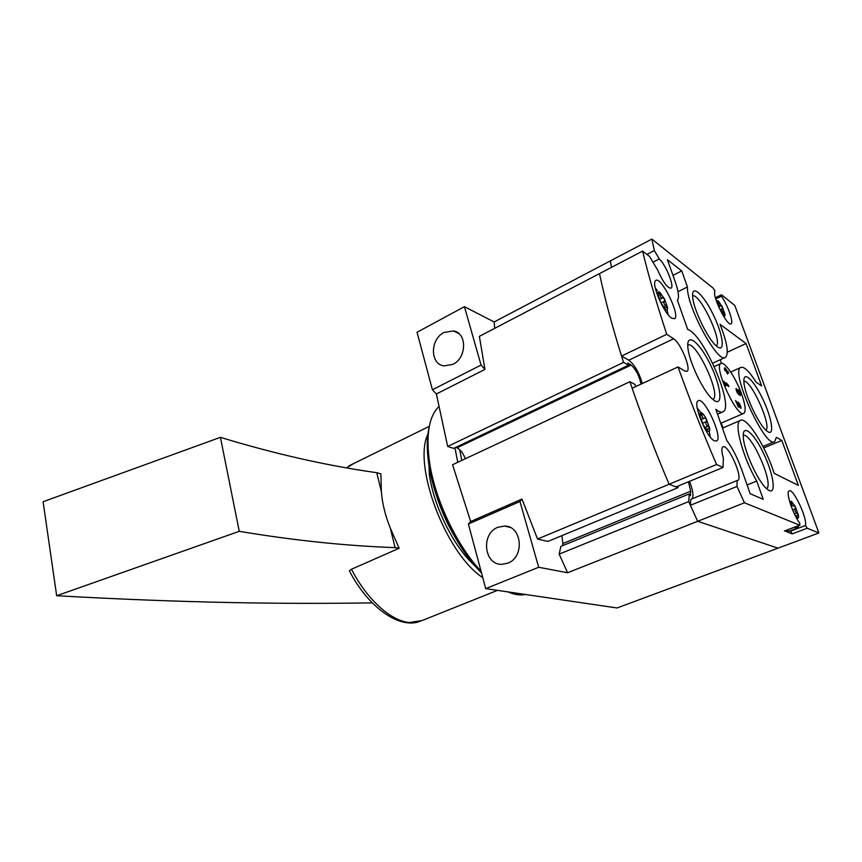 <?xml version="1.0" encoding="UTF-8"?>
<svg xmlns="http://www.w3.org/2000/svg" width="862" height="862" viewBox="0 0 862 862"><rect width="100%" height="100%" fill="white"/><g stroke="black" fill="none" stroke-linecap="round" stroke-linejoin="round"><path stroke-width="1.29" d="M737.98 389.43C739.801 391.639 740.641 393.686 740.512 395.583L738.993 394.624C737.161 393.104 736.202 391.036 736.105 388.396L737.753 392.738L738.249 393.115L737.937 391.52L738.475 391.854L739.855 394.117L737.98 389.43M725.858 385.788L723.8 381.252L724.856 382.965L727.506 384.635L726.224 382.782L728.304 385.142L728.821 386.585L725.373 384.43L725.858 385.788M741.622 394.074C745.339 404.741 746.115 411.142 743.938 413.275C737.613 419.051 713.283 366.792 720.804 363.592C724.274 360.607 735.9 377.804 741.622 394.074M738.346 407.047L735.555 400.464L740.178 406.918L738.281 402.123C740.146 404.353 741.008 406.444 740.857 408.394L736.654 402.328L738.346 407.047M726.181 371.339L724.242 368.968L725.675 369.906L724.834 367.568L728.702 372.987L726.741 371.694L727.582 374.043L726.181 371.339M722.496 314.479L723.724 315.772C724.791 316.516 725.19 315.923 724.91 314.016L722.227 306.678L718.348 301.032C717.27 300.256 716.861 300.816 717.13 302.713L717.259 303.402M720.007 309.727L722.194 308.682C721.386 310.008 721.839 311.247 723.552 312.41L724.726 314.468L722.453 314.404M722.194 308.682L722.227 306.678L720.718 305.773C719.339 305.956 718.682 305.008 718.746 302.896L718.348 301.032L717.593 302.002M660.852 302.821L665.701 309.48C667.102 310.363 667.705 309.695 667.5 307.475L664.516 298.92L659.721 292.283C658.299 291.345 657.684 291.981 657.857 294.179L660.852 302.821M660.938 302.993L664.44 301.247C663.438 302.788 663.945 304.243 665.96 305.611L667.5 307.475L664.559 307.863L665.701 309.48M664.44 301.247L664.516 298.92L662.706 297.843C661.014 298.058 660.206 296.937 660.26 294.47L659.721 292.283L658.762 293.392M703.22 424.966L708.047 431.302C709.383 431.884 709.9 430.881 709.598 428.306L706.387 419.083C704.631 415.753 703.036 413.652 701.603 412.769C700.246 412.122 699.707 413.081 699.987 415.646L703.22 424.966M702.411 423.296L706.334 421.583C705.332 423.307 705.881 424.869 707.961 426.27L709.598 428.306L709.286 428.985L706.797 428.996L708.047 431.302M706.334 421.583L706.387 419.083L704.545 418.102C702.842 418.469 702.034 417.402 702.11 414.881L701.603 412.769L700.666 414.105M795.044 515.239L797.565 518.073C798.524 518.385 798.783 517.319 798.341 514.883L795.314 506.597L791.499 501.425C790.519 501.07 790.249 502.115 790.68 504.539L790.874 505.434M792.587 509.884L795.314 508.828C794.527 510.423 795.033 511.823 796.854 513.052L798.341 514.883L798.04 515.605L796.24 515.627L797.565 518.073M795.314 508.828L795.314 506.597L793.708 505.854C792.35 506.188 791.736 505.304 791.833 503.182L791.499 501.425L790.476 502.837M723.024 467.473L676.056 486.911L669.117 484.25C654.236 449.199 641.166 415.021 629.906 381.715L452.572 464.737L470.663 521.521L468.4 524.01L485.715 588.627L617.041 607.969L818.9 532.975L807.241 528.244L805.464 525.518C807.575 518.45 793.105 487.752 789.129 490.887C785.476 491.836 792.781 514.172 799.785 523.18L799.721 525.195L744.466 502.783L736.999 486.459L737.118 480.533L737.85 480.371C743.486 478.054 727.797 443.046 722.884 446.915C721.375 448.132 721.537 451.914 723.369 458.261L723.024 467.473L716.559 464.499C702.239 431.194 689.395 398.664 678.017 366.921L684.794 371.026L687.057 371.317C691.486 369.227 680.484 342.667 673.61 338.777L666.757 334.305C656.725 303.963 648.666 276.228 642.578 251.111L649.528 256.445L657.534 269.817C663.029 282.154 667.565 288.274 671.153 288.177C674.58 286.356 665.884 264.968 659.29 258.902L654.323 250.562L651.909 239.076L713.251 288.199L715.051 291.119C711.322 294.556 727.582 327.538 731.127 323.767C733.864 322.453 727.787 305.288 721.419 296.194L721.677 294.955L734.79 305.46L818.9 532.975M784.7 530.873L792.135 533.912L790.443 530.733M485.715 588.627L538.685 567.261L567.584 572.745L697.67 521.294L778.009 548.167L697.67 521.294L744.466 502.783M687.704 329.489L677.435 300.342C679.342 297.767 678.599 291.528 675.194 281.637L667.436 259.699L681.723 270.927L687.445 286.971C686.378 306.441 718.585 365.294 725.632 357.234C728.95 353.301 727.097 342.322 720.05 324.306L746.05 343.55L761.674 385.907L756.136 382.178C749.078 371.048 743.928 366.167 740.695 367.514C729.963 371.587 765.768 449.641 774.701 441.592L776.393 437.303L781.78 440.428L798.352 485.381L774.119 473.313C765.909 446.602 746.33 415.732 740.178 420.516C733.659 422.994 742.732 457.162 756.728 481.082L763.236 499.335L750.199 493.732L741.374 468.777C737.29 457.539 732.431 448.111 726.806 440.482L715.816 409.299C719.005 411.961 721.451 412.769 723.143 411.734C734.661 406.39 703.176 333.626 687.704 329.489M671.703 318.153L674.623 318.692C680.635 315.309 660.809 275.431 655.648 280.581C650.81 282.962 663.837 313.499 671.703 318.153M714.458 440.827L716.656 440.978C723.423 437.885 704.028 395.884 698.123 400.83C692.369 403.06 706.474 437.713 714.458 440.827M769.281 490.586C776.597 494.066 773.106 473.001 763.484 453.196C754.002 433.187 742.613 423.307 743.259 436.441C743.356 449.177 757.461 480.888 766.512 488.614L769.281 490.586M717.615 346.923C725.642 352.623 722.722 333.626 712.971 314.091C703.37 294.395 691.615 283.76 692.649 296.453C693.102 308.779 708.219 339.951 716.785 346.298L717.615 346.923M714.813 400.852C723.606 406.121 720.373 384.344 709.738 363.333C699.287 342.074 686.529 331.989 687.833 346.955C688.522 360.628 703.209 391.585 712.648 399.246L714.813 400.852M768.02 431.83C774.809 435.924 771.63 417.391 762.719 398.934C753.927 380.336 743.346 370.121 743.895 381.392C743.884 392.867 758.323 424.341 766.544 430.752L768.02 431.83M494.691 328.347L494.142 321.957L610.339 260.906L611.449 267.36L610.339 260.906L651.909 239.076M642.298 383.525C639.044 372.481 634.551 364.701 628.818 360.176L621.545 356.06L666.757 334.305M621.545 356.06C612.182 326.073 604.822 298.597 599.489 273.62L642.578 251.111M652.954 262.167L659.29 258.902M646.888 254.419L654.323 250.562M567.584 572.745L559.169 554.104L688.706 501.587L697.67 521.294L690.365 505.283L736.999 486.459M690.365 505.283L690.807 499.335L737.118 480.533M689.492 481.352C692.973 490.176 693.824 496.006 692.024 498.839M678.157 486.039L678.006 487.666L669.117 484.25L716.559 464.499M678.006 487.666L547.92 541.422L537.532 539.03L669.117 484.25C655.228 451.548 642.901 419.546 632.137 388.245L678.017 366.921M765.865 430.127C772.061 426.281 750.91 379.366 743.895 381.327M712.799 399.375L713.036 399.246C721.559 395.141 695.849 340.102 687.757 345.123M716.214 345.802C723.11 342.009 699.901 292.864 692.606 295.838M766.447 488.549L766.458 488.549C774.626 485.381 751.147 431.776 743.249 435.439M786.413 530.302L788.956 531.294L796.596 528.417M790.346 531.207L805.464 525.518M715.848 298.898L721.419 296.194M672.974 275.344L681.723 270.927M677.995 291.668L687.445 286.971M727.323 352.192L746.05 343.55M720.19 359.734L721.483 363.333M723.283 427.789L721.041 423.188M763.71 447.928L781.78 440.428M747.095 484.961L756.728 481.082M726.451 385.109L727.506 384.635M727.259 385.605L728.304 385.142M738.572 394.516L739.133 394.268M724.737 370.337L725.675 369.906M727.205 372.007L728.185 371.565M726.224 370.272L725.89 369.356L727 370.779L725.244 370.714M726.009 371.22L727 370.779M465.297 458.778C463.12 453.175 460.351 449.522 456.979 447.831L631.124 365.079L627.827 362.967L628.56 365.186L453.649 448.38L447.669 446.451L436.377 393.966L432.422 389.775L417.025 332.279L464.435 306.678L494.142 321.957M456.979 447.831L455.793 447.356M437.088 497.514C441.366 510.53 446.915 522.997 453.735 534.903M628.56 365.186L623.549 362.396C613.227 329.974 605.21 300.385 599.489 273.62L479.369 336.352L484.95 369.41L481.061 365.046L464.435 306.678M447.669 446.451L623.549 362.396M436.377 393.966L484.95 369.41M688.706 501.587L689.298 493.883L690.505 495.769L690.645 491.211L688.469 481.772M559.169 554.104L560.893 546.357L689.298 493.883M562.52 545.689L562.875 543.534L690.645 491.211M561.884 535.658L562.875 543.534M470.663 521.521L521.995 499.055L537.532 539.03M629.906 381.715L634.885 384.355L635.65 386.618M631.124 365.079C636.016 369.518 639.313 375.875 641.005 384.129M638.742 373.666L642.028 383.655M538.685 567.261L519.948 501.501L521.995 499.055M432.422 389.775L481.061 365.046M452.83 364.378L443.995 365.897C429.901 364.26 429.998 339.132 444.016 332.484L453.401 330.922C467.226 332.807 466.881 357.978 452.83 364.378M507.761 563.177L501.803 564.341C483.916 565.009 480.727 533.621 497.848 527.296L504.507 526.046C522.049 525.745 524.947 557.143 507.761 563.177M468.4 524.01L519.948 501.501M428.392 453.003L429.395 474.951C433.5 503.731 450.093 539.364 469.014 560.009L476.061 567.121M477.192 568.133L481.071 571.323M428.285 433.435C412.058 463.681 445.255 553.102 482.774 577.68M420.484 621.211C399.591 629.68 368.257 607.473 349.379 570.859L351.502 569.232L399.171 548.264L395.087 547.639C345.5 545.84 293.554 540.399 239.248 531.315L56.666 595.739C186.117 603.001 284.665 604.219 372.255 602.872M381.349 491.512L380.875 473.895L376.748 472.699L381.349 491.512C382.286 503.43 385.282 515.659 390.335 528.19L395.087 547.639M56.666 595.739L43.1 501.738L220.413 437.336L239.248 531.315M220.413 437.336C274.806 453.908 326.924 465.695 376.748 472.699M399.171 548.264L390.335 528.19M429.06 427.66C426.712 437.831 426.668 450.341 428.931 465.211C434.103 499.874 454.134 542.866 476.761 567.907L481.524 573.004M438.726 406.745C428.802 416.648 425.774 435.396 429.632 462.991C434.987 498.753 455.686 543.211 479.024 569.049L481.071 571.312M507.933 591.903C514.431 594.672 520.249 595.534 525.4 594.468M454.931 447.777L457.754 462.301M459.672 449.673L461.806 460.405M792.135 533.912L807.241 528.244M784.388 530.992L799.721 525.195M628.818 360.176L673.61 338.777M794.258 527.339L796.768 528.341L798.266 526.682M796.176 526.617L796.854 526.994M668.158 314.684L667.091 309.997M657.361 290.472L655.282 287.983M710.245 436.98L709.2 431.312M700.547 412.198L697.229 407.995M794.43 513.978L796.854 513.052M790.562 503.677L791.833 503.182M704.76 427.66L707.961 426.27M700.968 419.665L704.545 418.102M700.159 415.743L702.11 414.881M663.32 306.915L665.96 305.611M659.355 299.513L662.706 297.843M658.094 295.547L660.26 294.47M721.817 313.251L723.552 312.41M718.639 306.775L720.718 305.773M717.324 303.586L718.746 302.896M739.197 394.376L739.758 394.128M351.502 569.232C367.093 599.747 391.229 621.233 409.525 622.526L422.251 620.478L497.503 590.362M353.571 463.594L346.621 467.85M715.406 297.724L721.322 294.847M784.592 530.992L799.882 525.217M712.658 363.193L724.964 357.536M762.967 446.473L774.216 441.797M730.707 372.028L740.695 367.514M722.453 428.145L740.178 420.516M720.751 423.317L743.54 413.458M714.253 366.587L720.804 363.592M717.54 414.18L722.367 412.068M795.486 515.907L796.24 515.616M790.637 501.706L791.348 501.425M705.956 429.351L706.797 428.985M739.531 407.198L740.156 406.929M736.18 390.12L736.773 389.85M737.646 393.384L738.228 393.126M739.219 394.397L739.822 394.128M469.014 560.009L470.975 561M429.395 474.951L430.213 472.354M509.776 527.307L504.507 526.046M458.638 333.411L453.401 330.922M346.492 467.829L350.004 465.351L429.308 426.356M476.761 567.907L479.024 569.049M428.931 465.211L429.632 462.991"/></g></svg>
